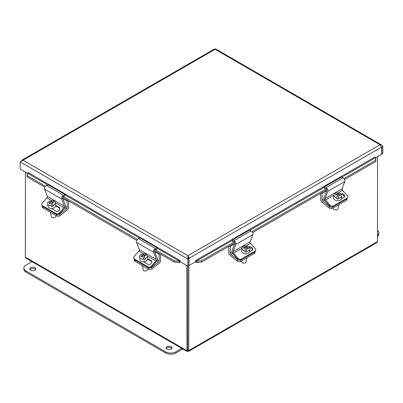 <?xml version="1.0" encoding="UTF-8"?>
<svg xmlns="http://www.w3.org/2000/svg" width="403" height="403" viewBox="0 0 403 403"><rect width="100%" height="100%" fill="white"/><g stroke="black" fill="none" stroke-linecap="round" stroke-linejoin="round"><path stroke-width="0.6" d="M337.331 193.218L342.479 190.246L347.109 195.42A2.408 1.849 -152.1 0 1 347.532 197.53A2.408 1.849 -152.1 0 1 346.948 198.125L346.515 198.946A2.408 1.849 27.9 0 0 347.099 198.347L347.532 197.53M325.795 188.795L324.355 188.251L324.178 186.987L325.901 187.632A2.428 1.4 60 0 1 327.81 191.37L325.009 198.583A1.214 0.7 -120 0 0 325.453 200.079L330.082 205.248L329.649 206.069A2.408 1.849 27.9 0 0 332.893 206.81L333.326 205.988L346.948 198.125M332.893 206.81L346.515 198.946L346.263 200.412A2.408 1.612 9.6 0 0 346.963 199.505L347.185 198.19M333.326 205.988A2.408 1.849 -152.1 0 1 330.082 205.248M340.545 193.813A2.564 1.965 -152.1 0 1 343.578 194.246A2.564 1.965 -152.1 0 1 344.424 196.86A2.564 1.965 -152.1 0 1 343.799 197.495L341.276 198.956M344.147 197.233A2.564 1.965 27.9 0 0 341.16 194.367M342.479 190.246A1.214 0.7 60 0 1 342.041 188.755L344.837 181.536A2.428 1.4 -120 0 0 342.928 177.804L341.21 177.159L324.178 186.987M329.649 206.069L324.883 200.744A2.428 1.4 60 0 1 324.002 197.757L326.752 190.659A1.214 0.7 -120 0 0 326.027 188.916M338.52 196.17L338.732 192.987A7.173 0.388 96.8 0 1 338.737 194.442A7.194 5.33 3.4 0 1 340.364 194.921L340.258 195.541M338.449 196.16L338.737 194.442M340.364 194.921A6.796 0.368 96.8 0 1 340.323 195.566A7.194 5.33 -176.6 0 0 338.701 195.087L338.273 199.087A3.944 2.64 -170.4 0 1 336.843 198.916L336.994 198.019A7.173 0.388 -83.2 0 0 337.266 194.921A7.194 5.33 -176.6 0 0 335.548 194.997A6.796 0.368 -83.2 0 0 335.588 194.352A7.194 5.33 3.4 0 1 337.306 194.271A7.173 0.388 -83.2 0 0 337.301 192.82A3.944 2.64 -170.4 0 0 333.976 194.845L333.528 197.49A3.944 2.64 -170.4 0 0 333.508 197.682A3.944 2.64 -170.4 0 0 337.12 200.775A3.944 2.64 -170.4 0 0 341.306 198.805A3.944 2.64 -170.4 0 0 341.326 198.614M338.701 195.087A7.173 0.388 96.8 0 1 338.429 198.19L338.273 199.087M337.306 194.271L337.195 194.916M337.326 193.717A3.944 2.64 -170.4 0 1 338.58 193.883M336.994 198.019A3.944 2.64 -170.4 0 1 333.976 194.845M338.732 192.987A3.944 2.64 -170.4 0 1 341.774 195.969A3.944 2.64 -170.4 0 1 341.754 196.16A3.944 2.64 -170.4 0 1 338.429 198.19M334.52 209.691A1.924 1.29 9.6 0 0 334.611 209.736A1.924 1.29 9.6 0 0 336.258 210.018A1.924 1.29 9.6 0 0 336.359 209.998M338.077 208.663A2.408 1.612 -170.4 0 1 338.062 208.779A2.408 1.612 -170.4 0 1 336.475 209.983A2.408 1.612 -170.4 0 1 334.419 209.636A2.408 1.612 -170.4 0 1 333.301 208.094A2.408 1.612 -170.4 0 1 333.311 207.978L333.331 207.883M320.677 193.349L320.667 199.561A2.428 1.4 -120 0 0 322.083 202.331L329.261 207.948A2.408 1.612 9.6 0 0 332.641 208.28L346.263 200.412M332.41 207.001A2.408 1.612 -170.4 0 1 329.513 206.467L322.808 201.218A1.214 0.7 60 0 1 322.098 199.833L322.108 193.455L326.697 190.805M337.82 205.288A3.315 2.217 9.6 0 0 339.603 204.256M322.108 193.455L321.302 192.987M245.382 246.309L250.53 243.331L255.159 248.505A2.408 1.849 -152.1 0 1 255.583 250.616A2.408 1.849 -152.1 0 1 254.998 251.21L254.565 252.031A2.408 1.849 27.9 0 0 255.149 251.432L255.583 250.616M233.846 241.881L232.405 241.337L232.229 240.077L233.952 240.722A2.428 1.4 60 0 1 235.856 244.455L233.06 251.674A1.214 0.7 -120 0 0 233.503 253.165L238.133 258.338L237.699 259.154A2.408 1.849 27.9 0 0 240.944 259.895L241.377 259.079L254.998 251.21M240.944 259.895L254.565 252.031L254.313 253.502A2.408 1.612 9.6 0 0 255.013 252.59L255.235 251.281M241.377 259.079A2.408 1.849 -152.1 0 1 238.133 258.338M248.596 246.898A2.564 1.965 -152.1 0 1 251.628 247.331A2.564 1.965 -152.1 0 1 252.474 249.946A2.564 1.965 -152.1 0 1 251.85 250.58L249.326 252.041M252.197 250.323A2.564 1.965 27.9 0 0 249.205 247.457M250.53 243.331A1.214 0.7 60 0 1 250.092 241.84L252.888 234.627A2.428 1.4 -120 0 0 250.978 230.889L249.261 230.244L232.229 240.077M237.699 259.154L232.934 253.83A2.428 1.4 60 0 1 232.052 250.847L234.803 243.75A1.214 0.7 -120 0 0 234.078 242.001M246.565 249.256L246.782 246.077A7.173 0.388 96.8 0 1 246.787 247.533A7.194 5.33 3.4 0 1 248.414 248.006L248.308 248.626M246.5 249.25L246.787 247.533M248.414 248.006A6.796 0.368 96.8 0 1 248.374 248.651A7.194 5.33 -176.6 0 0 246.752 248.177L246.324 252.172A3.944 2.64 -170.4 0 1 244.893 252.001L245.044 251.104A7.173 0.388 -83.2 0 0 245.316 248.006A7.194 5.33 -176.6 0 0 243.598 248.082A6.796 0.368 -83.2 0 0 243.639 247.437A7.194 5.33 3.4 0 1 245.356 247.361A7.173 0.388 -83.2 0 0 245.351 245.906A3.944 2.64 -170.4 0 0 242.027 247.931L241.578 250.58A3.944 2.64 -170.4 0 0 241.553 250.772A3.944 2.64 -170.4 0 0 245.17 253.865A3.944 2.64 -170.4 0 0 249.356 251.895A3.944 2.64 -170.4 0 0 249.376 251.704M246.752 248.177A7.173 0.388 96.8 0 1 246.475 251.276L246.324 252.172M245.356 247.361L245.246 248.001M245.377 246.802A3.944 2.64 -170.4 0 1 246.631 246.974M245.044 251.104A3.944 2.64 -170.4 0 1 242.027 247.931M246.782 246.077A3.944 2.64 -170.4 0 1 249.825 249.054A3.944 2.64 -170.4 0 1 249.805 249.245A3.944 2.64 -170.4 0 1 246.475 251.276M242.571 262.776A1.924 1.29 9.6 0 0 242.661 262.827A1.924 1.29 9.6 0 0 244.309 263.104A1.924 1.29 9.6 0 0 244.409 263.088M246.127 261.749A2.408 1.612 -170.4 0 1 246.112 261.869A2.408 1.612 -170.4 0 1 244.525 263.073A2.408 1.612 -170.4 0 1 242.465 262.726A2.408 1.612 -170.4 0 1 241.352 261.179A2.408 1.612 -170.4 0 1 241.362 261.063L241.382 260.968M228.723 246.44L228.718 252.646A2.428 1.4 -120 0 0 230.133 255.416L237.312 261.038A2.408 1.612 9.6 0 0 240.692 261.366L254.313 253.502M240.46 260.091A2.408 1.612 -170.4 0 1 237.563 259.557L230.859 254.308A1.214 0.7 60 0 1 230.148 252.923L230.158 246.54L234.748 243.891M245.87 258.373A3.315 2.217 9.6 0 0 247.654 257.346M230.158 246.54L229.352 246.077M144.279 256.797L143.186 253.784A7.173 0.715 75.4 0 1 143.871 255.109A7.194 5.294 -20.9 0 1 145.538 254.963L145.639 255.573M144.153 256.827L143.871 255.109M145.538 254.963A6.796 0.68 75.4 0 1 145.77 255.573A7.194 5.294 159.1 0 0 144.103 255.719L145.206 259.587A3.944 2.64 170.6 0 1 143.816 259.95L143.664 259.053A7.173 0.715 -104.6 0 0 142.712 256.081A7.194 5.294 159.1 0 0 141.136 256.782A6.796 0.68 -104.6 0 0 140.899 256.172A7.194 5.294 -20.9 0 1 142.476 255.472A7.173 0.715 -104.6 0 0 141.796 254.147A3.944 2.64 170.6 0 0 139.534 257.064L139.977 259.713A3.944 2.64 170.6 0 0 140.068 260.056A3.944 2.64 170.6 0 0 144.561 261.623A3.944 2.64 170.6 0 0 147.76 258.419L147.317 255.769A3.944 2.64 170.6 0 1 145.06 258.691L145.206 259.587M144.103 255.719A7.173 0.715 75.4 0 1 145.06 258.691M142.476 255.472L142.586 256.127M142.249 254.933A3.944 2.64 170.6 0 1 143.337 254.681M143.664 259.053A3.944 2.64 170.6 0 1 139.534 257.064M143.186 253.784A3.944 2.64 170.6 0 1 147.226 255.426A3.944 2.64 170.6 0 1 147.317 255.769M144.894 270.917A1.924 1.29 -9.4 0 0 144.994 270.932A1.924 1.29 -9.4 0 0 146.637 270.66A1.924 1.29 -9.4 0 0 146.727 270.609M147.906 268.751A2.408 1.612 170.6 0 1 147.941 268.902A2.408 1.612 170.6 0 1 146.833 270.559A2.408 1.612 170.6 0 1 144.778 270.902A2.408 1.612 170.6 0 1 143.246 269.904A2.408 1.612 170.6 0 1 143.191 269.693L142.556 265.884M151.251 266.116A2.408 1.849 152.3 0 1 148.007 266.851L148.435 267.673A2.408 1.849 -27.7 0 0 151.684 266.937L151.251 266.116L155.885 260.953A1.214 0.7 120.1 0 0 156.329 259.461L153.558 252.238A2.428 1.4 -59.9 0 1 155.472 248.51L157.19 247.865L157.014 249.13L155.573 249.669M134.814 259.784L134.385 258.963L148.007 266.851M157.19 247.865L140.163 238.007L138.446 238.647A2.428 1.4 120.1 0 0 136.531 242.379L139.302 249.603A1.214 0.7 -59.9 0 1 138.859 251.094L134.224 256.258A2.408 1.849 152.3 0 0 133.796 258.363L134.224 259.184M134.385 258.963A2.408 1.849 152.3 0 1 133.796 258.363M147.78 258.706L151.034 260.59A2.564 1.97 152.3 0 1 151.659 261.23A2.564 1.97 152.3 0 1 150.793 263.854A2.564 1.97 152.3 0 1 147.75 264.252L143.423 261.749M151.81 261.673A2.564 1.97 -27.7 0 0 151.468 261.411L147.705 259.235M155.301 249.815A1.214 0.7 120.1 0 0 154.616 251.532L157.341 258.635A2.428 1.4 -59.9 0 1 156.45 261.618L151.684 266.937M151.755 267.36A2.408 1.612 170.6 0 1 148.375 267.683L148.621 269.164A2.408 1.612 -9.4 0 0 152.002 268.841L151.755 267.36L158.465 262.121A1.214 0.7 120.1 0 0 159.175 260.736L159.185 254.358L160.001 253.885M135 261.28L134.753 259.794A2.408 1.612 170.6 0 1 134.058 258.882L134.305 260.363A2.408 1.612 -9.4 0 0 135 261.28L148.621 269.164M160.616 254.238L160.606 260.464A2.428 1.4 -59.9 0 1 159.185 263.235L152.002 268.841M134.753 259.794L148.375 267.683M141.655 265.129A3.315 2.217 -9.4 0 0 143.448 266.166M154.702 251.759L159.185 254.358M52.33 203.555L51.236 200.543A7.173 0.715 75.4 0 1 51.922 201.868A7.194 5.294 -20.9 0 1 53.589 201.722L53.69 202.331M52.204 203.591L51.922 201.868M53.589 201.722A6.796 0.68 75.4 0 1 53.821 202.331A7.194 5.294 159.1 0 0 52.153 202.477L53.256 206.346A3.944 2.64 170.6 0 1 51.866 206.709L51.715 205.812A7.173 0.715 -104.6 0 0 50.763 202.84A7.194 5.294 159.1 0 0 49.181 203.545A6.796 0.68 -104.6 0 0 48.949 202.936A7.194 5.294 -20.9 0 1 50.526 202.23A7.173 0.715 -104.6 0 0 49.846 200.906A3.944 2.64 170.6 0 0 47.584 203.827L48.022 206.472A3.944 2.64 170.6 0 0 48.118 206.815A3.944 2.64 170.6 0 0 52.612 208.381A3.944 2.64 170.6 0 0 55.805 205.177L55.367 202.533A3.944 2.64 170.6 0 1 53.105 205.449L53.256 206.346M52.153 202.477A7.173 0.715 75.4 0 1 53.105 205.449M50.526 202.23L50.637 202.885M50.299 201.691A3.944 2.64 170.6 0 1 51.388 201.44M51.715 205.812A3.944 2.64 170.6 0 1 47.584 203.827M51.236 200.543A3.944 2.64 170.6 0 1 55.276 202.19A3.944 2.64 170.6 0 1 55.367 202.533M52.944 217.675A1.924 1.29 -9.4 0 0 53.045 217.696A1.924 1.29 -9.4 0 0 54.687 217.424A1.924 1.29 -9.4 0 0 54.778 217.373M55.957 215.509A2.408 1.612 170.6 0 1 55.992 215.66A2.408 1.612 170.6 0 1 54.884 217.323A2.408 1.612 170.6 0 1 52.828 217.66A2.408 1.612 170.6 0 1 51.297 216.663A2.408 1.612 170.6 0 1 51.241 216.451L50.607 212.643M59.301 212.875A2.408 1.849 152.3 0 1 56.057 213.61L56.485 214.431A2.408 1.849 -27.7 0 0 59.735 213.696L59.301 212.875L63.936 207.711A1.214 0.7 120.1 0 0 64.379 206.22L61.609 199.001A2.428 1.4 -59.9 0 1 63.523 195.269L65.241 194.624L65.059 195.888L63.624 196.427M42.864 206.543L42.436 205.726L56.057 213.61M65.241 194.624L48.214 184.765L46.496 185.41A2.428 1.4 120.1 0 0 44.582 189.138L47.353 196.362A1.214 0.7 -59.9 0 1 46.909 197.853L42.275 203.016A2.408 1.849 152.3 0 0 41.847 205.122L42.275 205.943M42.436 205.726A2.408 1.849 152.3 0 1 41.847 205.122M55.831 205.47L59.085 207.354A2.564 1.97 152.3 0 1 59.709 207.993A2.564 1.97 152.3 0 1 58.843 210.618A2.564 1.97 152.3 0 1 55.8 211.016L51.473 208.507M59.861 208.437A2.564 1.97 -27.7 0 0 59.513 208.17L55.755 205.993M63.352 196.578A1.214 0.7 120.1 0 0 62.667 198.291L65.392 205.394A2.428 1.4 -59.9 0 1 64.5 208.381L59.735 213.696M59.805 214.119A2.408 1.612 170.6 0 1 56.425 214.441L56.672 215.927A2.408 1.612 -9.4 0 0 60.052 215.6L59.805 214.119L66.515 208.885A1.214 0.7 120.1 0 0 67.225 207.5L67.236 201.117L68.052 200.644M43.05 208.039L42.804 206.558A2.408 1.612 170.6 0 1 42.108 205.641L42.355 207.122A2.408 1.612 -9.4 0 0 43.05 208.039L56.672 215.927M68.666 201.001L68.656 207.228A2.428 1.4 -59.9 0 1 67.236 209.993L60.052 215.6M42.804 206.558L56.425 214.441M49.705 211.892A3.315 2.217 -9.4 0 0 51.498 212.93M62.752 198.523L67.236 201.117M188.533 257.935L189.108 258.268L189.093 257.764L187.884 256.827L188.891 258.394L188.881 265.582L187.874 266.161L180.045 261.628L180.045 260.459A0.605 0.348 120.1 0 1 179.542 261.235L157.135 248.258M188.891 258.394L187.884 258.978L187.884 255.663L379.984 144.758L381.626 147.12L381.616 154.309L375.621 157.769M187.853 266.151L187.748 349.985L187.884 258.978L20.16 161.865L23.026 160.213L21.908 160.172L21.384 161.155M188.11 257.22L187.884 255.663L189.093 257.764M381.616 154.057L382.84 153.598L382.85 146.41L381.717 145.07L379.984 144.758L215.126 49.302C215.519 48.622 215.519 48.622 215.126 49.302L23.026 160.213L187.884 255.663M381.545 146.697L381.843 146.994L381.832 154.183M188.881 265.33L189.108 258.268L381.626 147.12M196.452 261.34L201.49 260.812L201.666 262.061L196.624 262.585L196.206 261.25A0.605 0.348 60 0 1 195.707 260.474L195.702 261.643L189.098 265.456M27.374 173.23L20.15 169.048L20.16 161.865M21.908 160.167L214.215 49.141L215.126 49.302M381.581 146.843L382.85 146.41M375.757 157.82L375.893 161.472L375.51 157.729A0.605 0.348 60 0 1 375.012 156.953L375.012 157.009M27.238 173.28L27.097 176.932L27.061 174.529L27.485 173.189A0.605 0.348 120.1 0 0 27.983 172.419L180.045 260.464M174.257 260.791L179.295 261.325L179.118 262.575L174.081 262.036L174.257 260.791L154.409 249.296M201.49 260.812L234.979 241.478M252.011 231.649L326.934 188.392M343.961 178.559L375.717 160.223M201.666 262.061L234.768 242.949M252.651 232.622L326.717 189.863M344.6 179.536L375.893 161.472M195.455 261.789A2.03 1.169 -120 0 0 196.377 262.494L196.624 262.585M179.118 262.575L179.365 262.479A2.03 1.169 120.1 0 0 180.292 261.774M179.295 261.325L179.542 261.235L179.365 262.479M27.097 176.932L44.798 187.183M62.687 197.541L136.748 240.42M154.636 250.777L174.081 262.036M27.273 175.688L45.433 186.201M62.46 196.06L137.383 239.437M186.846 265.567L186.952 351.371L25.933 258.142L25.308 257.094L25.414 172.101L25.308 255.92M186.952 351.371L187.758 351.149L187.768 349.985L188.775 350.565L188.881 265.582M377.556 156.651L377.45 241.639L376.82 242.682L188.564 351.371L188.775 350.565L377.45 241.639M187.758 351.149L188.564 351.371M187.768 349.98L186.74 350.565L25.308 257.094M30.693 267.773A2.987 1.728 -179.9 0 1 33.948 267.406A2.987 1.728 -179.9 0 1 35.791 269.002A2.987 1.728 -179.9 0 1 32.799 270.725A2.987 1.728 -179.9 0 1 29.817 268.992A2.987 1.728 -179.9 0 1 30.693 267.773M35.61 269.592A2.987 1.728 0.1 0 0 30.688 268.952A2.987 1.728 0.1 0 0 29.993 269.582M166.913 346.651A2.987 1.728 -179.9 0 1 170.167 346.278A2.987 1.728 -179.9 0 1 172.01 347.875A2.987 1.728 -179.9 0 1 169.023 349.597A2.987 1.728 -179.9 0 1 166.041 347.87A2.987 1.728 -179.9 0 1 166.913 346.651M171.829 348.464A2.987 1.728 0.1 0 0 166.913 347.829A2.987 1.728 0.1 0 0 166.217 348.459M181.783 348.378L175.834 351.814A7.224 4.176 -179.9 0 1 165.618 351.804L25.994 270.962A7.224 4.176 -179.9 0 1 23.878 268.005A7.224 4.176 -179.9 0 1 25.994 265.053L31.938 261.623M23.878 268.005L23.873 269.184A7.224 4.176 0.1 0 0 25.988 272.141L165.618 352.983A7.224 4.176 0.1 0 0 175.834 352.993L182.801 348.973M377.465 230.375A7.224 4.176 -179.9 0 1 378.88 232.863A7.224 4.176 -179.9 0 1 377.46 235.347M377.455 236.526A7.224 4.176 0.1 0 0 378.88 234.042L378.88 232.863M325.453 200.079L333.916 195.193M325.009 198.583L342.041 188.755M327.81 191.37L344.837 181.536M325.901 187.632L342.928 177.804M332.641 208.28L332.888 206.81M329.513 206.467L329.261 207.948M322.808 201.218L324.501 200.241M322.098 199.833L323.926 198.775M233.503 253.165L241.966 248.278M233.06 251.674L250.092 241.84M235.856 244.455L252.888 234.627M233.952 240.722L250.978 230.889M240.692 261.366L240.939 259.9M237.563 259.557L237.312 261.038M230.859 254.308L232.551 253.326M230.148 252.923L231.977 251.865M138.859 251.094L143.453 253.754M147.357 256.016L155.885 260.953M151.034 260.59L151.468 261.411M139.302 249.603L156.329 259.461M136.531 242.379L153.558 252.238M138.446 238.647L155.472 248.51M156.807 261.159L158.465 262.121M157.402 259.708L159.175 260.736M46.909 197.853L51.503 200.513M55.407 202.774L63.936 207.711M59.085 207.354L59.513 208.17M47.353 196.362L64.379 206.22M44.582 189.138L61.609 199.001M46.496 185.41L63.523 195.269M64.858 207.923L66.515 208.885M65.452 206.472L67.225 207.5M195.707 260.474L375.012 156.953M232.279 240.42L196.206 261.25L196.377 262.494M139.715 238.173L65.185 195.022M47.766 184.932L27.485 173.189M375.51 157.729L341.598 177.305M324.229 187.335L249.648 230.39M175.834 352.993L175.834 351.814M165.618 352.983L165.618 351.804M25.988 272.141L25.994 270.962M338.701 205.006L338.062 208.779M341.754 196.16L341.306 198.805M246.752 258.096L246.112 261.869M249.805 249.245L249.356 251.895M381.717 145.07L215.424 48.788"/></g></svg>
